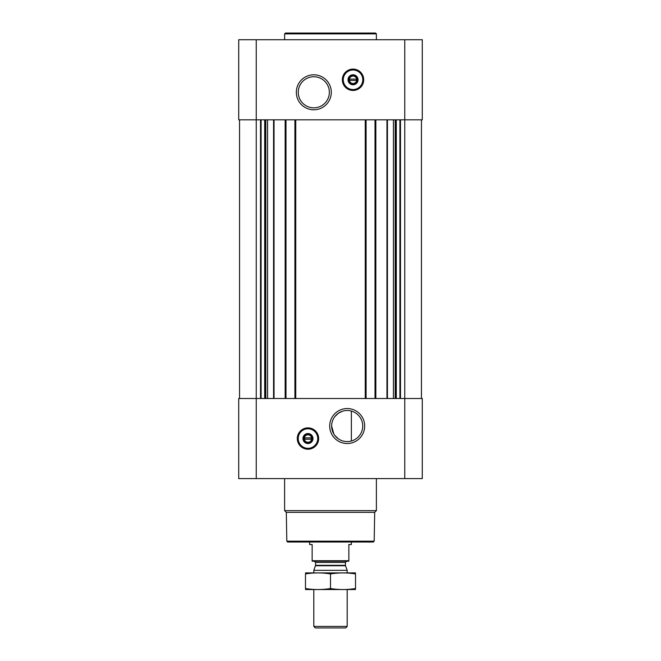 <?xml version="1.0" encoding="UTF-8"?>
<svg xmlns="http://www.w3.org/2000/svg" width="661" height="661" viewBox="0 0 661 661"><rect width="100%" height="100%" fill="white"/><g stroke="black" fill="none" stroke-linecap="round" stroke-linejoin="round"><path stroke-width="0.99" d="M347.19 410.489A15.542 15.542 0 0 1 360.65 433.806A15.542 15.542 0 0 1 333.722 433.806A15.542 15.542 0 0 1 347.19 410.489M338.391 438.854L334.83 435.467M333.846 434.013L331.64 426.072M334.78 416.67L338.258 413.307M338.308 413.274L342.365 411.258M351.363 441.011L351.363 411.059L351.363 441.011M256.245 39.726L256.245 119.823L422.28 119.823L422.28 39.726L238.72 39.726L238.72 119.823L256.245 119.823L256.245 398.5L238.72 398.5L238.72 478.597L256.245 478.597L256.245 398.5L422.28 398.5L422.28 478.597L256.245 478.597M239.555 119.823L239.555 398.5M307.968 427.874A10.683 10.683 0 0 1 317.222 443.886A10.683 10.683 0 0 1 298.722 443.886A10.683 10.683 0 0 1 307.968 427.874M347.19 408.548A17.483 17.483 0 0 1 362.327 434.773A17.483 17.483 0 0 1 332.045 434.773A17.483 17.483 0 0 1 347.19 408.548M421.445 119.823L421.445 398.5M375.01 119.823L375.01 398.5M366.087 119.823L366.087 398.5M294.913 119.823L294.913 398.5M285.99 119.823L285.99 398.5M353.032 69.091A10.683 10.683 0 0 1 362.278 85.112A10.683 10.683 0 0 1 343.778 85.112A10.683 10.683 0 0 1 353.032 69.091M313.81 74.809A17.483 17.483 0 0 1 328.955 101.034A17.483 17.483 0 0 1 298.673 101.034A17.483 17.483 0 0 1 313.81 74.809M374.192 541.177L286.808 541.177L287.642 542.012L373.358 542.012L374.192 541.177L374.688 512.341L376.39 510.639L376.39 478.597M286.808 541.177L286.312 512.341L374.688 512.341M286.312 512.341L284.61 510.639L376.39 510.639M284.61 510.639L284.61 478.597M307.968 434.831A3.718 3.718 0 0 1 311.191 440.408A3.718 3.718 0 0 1 304.754 440.408A3.718 3.718 0 0 1 307.968 434.831M304.638 437.879L311.306 437.879L311.306 439.218L304.638 439.218L304.638 437.879M307.968 433.996A4.553 4.553 0 0 1 311.918 440.829A4.553 4.553 0 0 1 304.027 440.829A4.553 4.553 0 0 1 307.968 433.996M307.968 433.542A5.007 5.007 0 0 1 312.306 441.052A5.007 5.007 0 0 1 303.639 441.052A5.007 5.007 0 0 1 307.968 433.542M307.968 428.791A9.758 9.758 0 0 1 316.429 443.432A9.758 9.758 0 0 1 299.516 443.432A9.758 9.758 0 0 1 307.968 428.791M307.968 428.535A10.014 10.014 0 0 1 316.644 443.556A10.014 10.014 0 0 1 299.301 443.556A10.014 10.014 0 0 1 307.968 428.535M284.61 39.726L284.61 33.885L376.39 33.885L376.39 39.726M284.61 33.885L285.445 33.05L375.555 33.05L376.39 33.885M313.81 76.742A15.542 15.542 0 0 1 327.278 100.059A15.542 15.542 0 0 1 300.35 100.059A15.542 15.542 0 0 1 313.81 76.742M353.032 76.056A3.718 3.718 0 0 1 356.246 81.633A3.718 3.718 0 0 1 349.809 81.633A3.718 3.718 0 0 1 353.032 76.056M349.694 79.105L356.362 79.105L356.362 80.444L349.694 80.444L349.694 79.105M353.032 75.222A4.553 4.553 0 0 1 356.973 82.055A4.553 4.553 0 0 1 349.082 82.055A4.553 4.553 0 0 1 353.032 75.222M353.032 74.767A5.007 5.007 0 0 1 357.361 82.278A5.007 5.007 0 0 1 348.694 82.278A5.007 5.007 0 0 1 353.032 74.767M353.032 70.008A9.758 9.758 0 0 1 361.484 84.658A9.758 9.758 0 0 1 344.571 84.658A9.758 9.758 0 0 1 353.032 70.008M353.032 69.76A10.014 10.014 0 0 1 361.699 84.782A10.014 10.014 0 0 1 344.356 84.782A10.014 10.014 0 0 1 353.032 69.76M348.859 560.726L312.141 560.726L312.141 561.197L348.859 561.197L348.859 544.515L351.363 544.515L351.363 542.012M312.141 560.726L312.141 544.515L309.637 544.515L309.637 542.012M347.19 626.413L313.81 626.413L315.347 627.95L345.653 627.95L347.19 626.413L347.19 589.571M313.81 572.88L313.81 570.352L347.19 570.352L347.19 572.88M313.81 626.413L313.81 589.571M314.314 561.197L315.561 562.453L315.561 565.32L313.81 570.352M305.473 589.546L355.527 589.546M355.527 588.513C355.527 589.876 355.527 589.876 355.527 588.513C347.19 589.876 338.845 589.876 330.5 588.513C322.155 589.876 313.81 589.876 305.473 588.513C305.473 589.876 305.473 589.876 305.473 588.513L305.473 573.938C305.473 572.575 305.473 572.575 305.473 573.938C313.81 572.575 322.155 572.575 330.5 573.938C338.845 572.575 347.19 572.575 355.527 573.938C355.527 572.575 355.527 572.575 355.527 573.938L355.527 588.513M330.5 588.513L330.5 573.938M305.473 572.905L355.527 572.905M274.042 119.823L274.042 398.5M285.155 119.823L285.155 398.5M295.748 119.823L295.748 398.5M365.252 119.823L365.252 398.5M375.845 119.823L375.845 398.5M386.958 119.823L386.958 398.5M400.483 119.823L400.483 398.5M404.755 39.726L404.755 478.597M260.517 119.823L260.517 398.5M399.905 119.823L399.905 398.5M396.294 119.823L396.294 398.5M395.716 119.823L395.716 398.5M395.195 119.823L395.195 398.5M393.427 119.823L393.427 398.5M387.429 119.823L387.429 398.5M273.571 119.823L273.571 398.5M267.573 119.823L267.573 398.5M265.805 119.823L265.805 398.5M265.284 119.823L265.284 398.5M264.706 119.823L264.706 398.5M261.095 119.823L261.095 398.5M307.968 428.031A10.518 10.518 0 0 1 317.082 443.804A10.518 10.518 0 0 1 298.863 443.804A10.518 10.518 0 0 1 307.968 428.031M353.032 69.256A10.518 10.518 0 0 1 362.137 85.029A10.518 10.518 0 0 1 343.918 85.029A10.518 10.518 0 0 1 353.032 69.256M315.487 565.75L345.513 565.75L347.19 570.352M315.561 565.32L345.439 565.32L345.513 565.75M315.561 562.453L345.439 562.453L346.686 561.197M345.439 565.32L345.439 562.453"/></g></svg>
